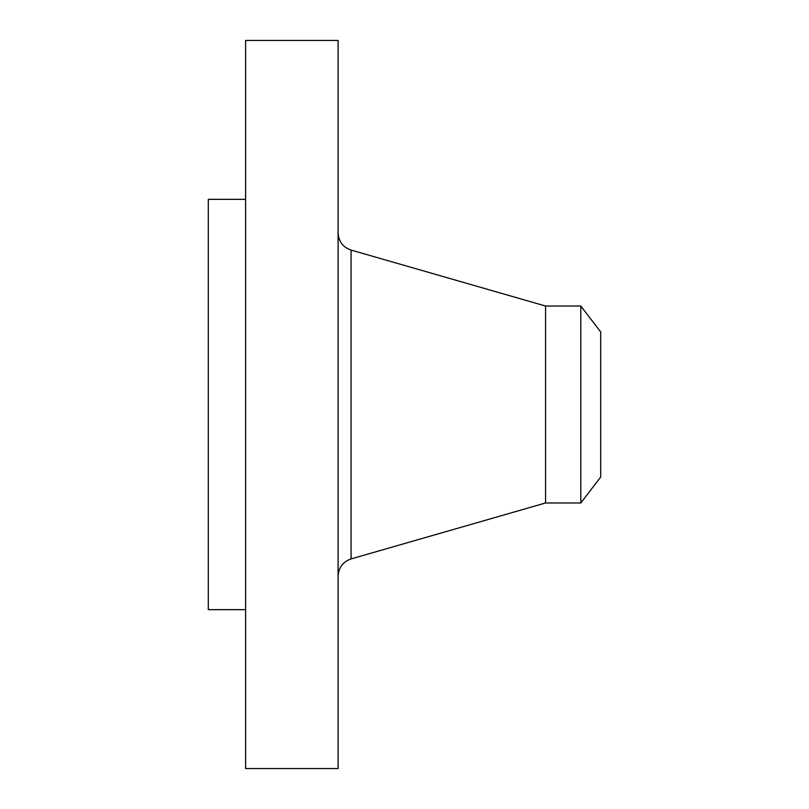 <?xml version="1.0" encoding="UTF-8"?>
<svg xmlns="http://www.w3.org/2000/svg" width="809" height="809" viewBox="0 0 809 809"><rect width="100%" height="100%" fill="white"/><g stroke="black" fill="none" stroke-linecap="round" stroke-linejoin="round"><path stroke-width="1.21" d="M245.602 768.55L245.602 40.45L338.101 40.45L338.101 768.55L245.602 768.55M245.602 609.652L208.297 609.652L208.297 199.348L245.602 199.348M600.703 331.953L600.703 477.047L580.801 502.976L580.801 306.024L600.703 331.953M580.801 502.976L545.559 502.976L545.559 306.024L351.055 250.072C342.925 247.21 338.607 241.476 338.101 232.871M545.559 502.976L351.055 558.928L351.055 250.072M580.801 306.024L545.559 306.024M351.055 558.928C342.925 561.79 338.607 567.524 338.101 576.129"/></g></svg>
